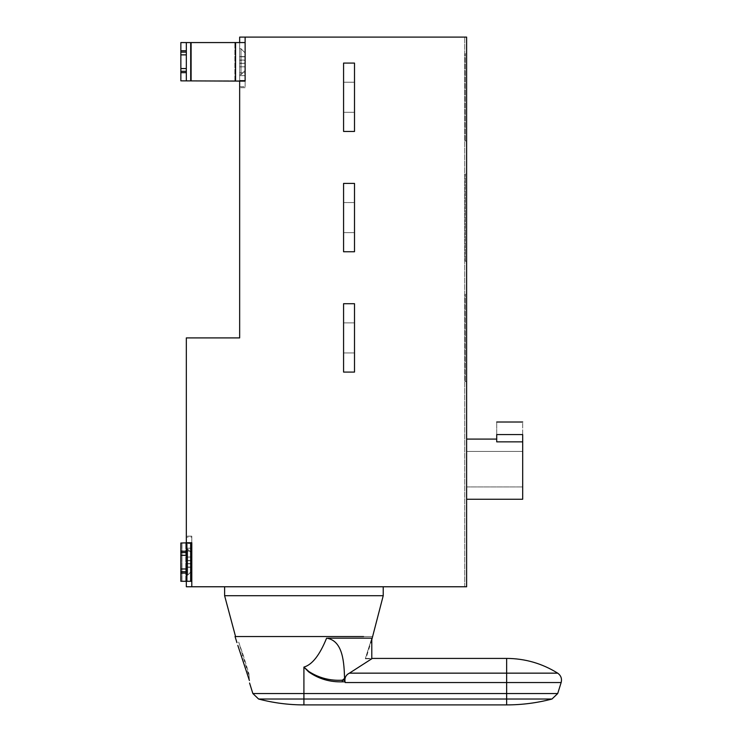 <?xml version="1.0" encoding="UTF-8"?>
<svg xmlns="http://www.w3.org/2000/svg" width="742" height="742" viewBox="0 0 742 742"><rect width="100%" height="100%" fill="white"/><g stroke="black" fill="none" stroke-linecap="round" stroke-linejoin="round"><path stroke-width="0.56" stroke-dasharray="3.71 2.78" d="M354.509 112.302L343.574 112.302L343.574 82.223L354.509 82.223L354.509 112.302L343.574 112.302L343.574 82.223L343.574 112.302L354.509 112.302L354.509 82.223L343.574 82.223L354.509 82.223L354.509 112.302L343.574 112.302L343.574 82.223L354.509 82.223L354.509 112.302M343.574 63.079L343.574 131.445L354.509 131.445L354.509 63.079L343.574 63.079L343.574 131.445L354.509 131.445L354.509 63.079L343.574 63.079L354.509 63.079L354.509 131.445L343.574 131.445L343.574 63.079M354.509 232.626L343.574 232.626L343.574 202.547L354.509 202.547L354.509 232.626L343.574 232.626L343.574 202.547L343.574 232.626L354.509 232.626L354.509 202.547L343.574 202.547L343.574 232.626L354.509 232.626L354.509 202.547L343.574 202.547L354.509 202.547L354.509 232.626M343.574 183.404L343.574 251.77L354.509 251.77L354.509 183.404L343.574 183.404L343.574 251.77L354.509 251.77L354.509 183.404L343.574 183.404L354.509 183.404L354.509 251.77L343.574 251.77L343.574 183.404M343.574 322.872L354.509 322.872L354.509 352.951L354.509 322.872L343.574 322.872L343.574 352.951L343.574 322.872L343.574 352.951L354.509 352.951L343.574 352.951L343.574 322.872L354.509 322.872L354.509 352.951L343.574 352.951L354.509 352.951L354.509 322.872L343.574 322.872M343.574 303.728L343.574 372.094L354.509 372.094L354.509 303.728L343.574 303.728L343.574 372.094L354.509 372.094L354.509 303.728L343.574 303.728L354.509 303.728L354.509 372.094L343.574 372.094L343.574 303.728M249.108 676.333L248.922 673.727L243.339 655.538L248.922 673.727L249.108 676.333L238.701 642.099L243.339 655.538L238.701 642.099L236.948 642.637M249.395 680.497L248.922 673.727L249.395 680.497L241.679 656.049L243.339 655.538L241.679 656.049L237.839 645.41M344.909 681.833L345.197 682.547C344.084 678.54 345.484 675.415 349.408 673.152L371.788 658.766L365.305 658.766L371.788 658.766L371.788 638.166L365.305 658.766L371.788 638.166L326.591 638.166C319.709 655.121 312.15 664.758 303.914 667.086L308.579 671.807C318.55 678.865 329.81 682.204 342.368 681.833L344.909 681.833L344.566 678.411C344.038 663.728 343.407 640.615 326.591 638.166M344.566 678.411L342.368 680.201C330.134 680.887 318.967 677.984 308.858 671.501L303.914 667.104L303.914 693.538L252.864 693.538L303.914 693.538L303.914 699.029L258.596 699.029L506.647 699.029L506.647 704.9M303.07 636.534L304.767 636.534M303.914 636.534L363.126 636.534C375.174 636.534 375.174 636.534 363.126 636.534L244.712 636.534C232.654 636.534 232.654 636.534 244.712 636.534L303.914 636.534M303.914 595.715L235.242 595.715C221.255 595.715 221.255 595.715 235.242 595.715L372.595 595.715C386.582 595.715 386.582 595.715 372.595 595.715L303.914 595.715M224.613 586.764L372.595 586.764C386.582 586.764 386.582 586.764 372.595 586.764L235.242 586.764C221.255 586.764 221.255 586.764 235.242 586.764L383.224 586.764M465.262 381.546L466.625 381.546L466.625 294.277L465.262 294.277L466.625 294.277L466.625 381.546L465.262 381.546L465.262 294.277L465.262 381.546M465.262 261.221L466.625 261.221L466.625 173.953L465.262 173.953L466.625 173.953L466.625 261.221L465.262 261.221L465.262 173.953L465.262 261.221M465.262 140.897L466.625 140.897L466.625 53.628L465.262 53.628L466.625 53.628L466.625 140.897L465.262 140.897L465.262 53.628L465.262 140.897M466.625 451.414L466.625 486.938L466.625 451.414L522.693 451.414L466.625 451.414M466.625 486.938L522.693 486.938L522.693 451.414L522.693 486.938L466.625 486.938M522.693 434.58C522.693 418.358 522.693 418.358 522.693 434.58L496.713 434.58C496.713 418.358 496.713 418.358 496.713 434.58L496.713 441.852L522.693 441.852L522.693 434.58M522.693 441.852L522.693 469.176M496.713 441.852C496.713 438.197 496.713 438.197 496.713 441.852C496.713 438.197 496.713 438.197 496.713 441.852M466.625 499.255L466.625 439.097M180.853 54.871L186.325 54.871L180.853 54.871L180.853 68.552L186.325 68.552L186.325 52.144L180.853 52.144L180.853 54.871L186.325 54.871M186.325 68.552L180.853 68.552L180.853 71.288L186.325 71.288L186.325 68.552L180.863 68.552M186.325 71.288L186.325 72.651L180.853 72.651L180.853 80.85L245.12 80.85L245.12 66.854L239.647 66.854L239.657 42.572L239.657 80.85L239.657 66.854L239.657 80.85L180.853 80.85L239.657 80.85L239.657 42.572L239.657 56.568L245.12 56.568L245.12 42.572L186.325 42.572L186.325 72.651M180.853 71.288L180.853 72.651M191.798 543.478L186.325 543.478L186.325 548.208L186.325 536.169L186.325 543.478L191.798 543.478L191.798 536.169L191.798 542.736L186.325 542.736L186.325 337.907L239.657 337.907L239.657 81.128L245.12 81.128L245.12 86.731L245.12 80.386L239.657 80.386L239.657 87.695L239.657 81.128L245.12 81.128L239.657 81.128L239.657 86.731L239.657 80.386L245.12 80.386L245.12 63.135L239.647 63.135L245.12 63.135L245.12 60.288L239.657 60.288L245.12 60.288L245.12 56.568L239.657 56.568L239.657 66.854L245.12 66.854L245.12 42.572L245.12 80.85L239.647 80.85L245.12 80.85L245.12 42.572L234.88 42.572L239.647 42.572L239.657 56.819L245.12 56.819L245.12 37.1L239.657 37.1L239.657 60.056L239.657 56.819L245.12 56.819L245.12 60.056L245.12 37.1L466.625 37.1L464.715 37.1L466.625 37.1L464.715 37.1L466.625 37.1L466.625 586.764L466.625 37.1L466.625 586.764L466.625 37.1L466.625 586.764L464.715 586.764L464.715 37.1L464.715 586.764L466.625 586.764L191.798 586.764L191.798 537.134L191.798 542.736L186.325 542.736L191.798 542.736L191.798 586.764L191.798 543.005L186.325 543.005L186.325 581.292L180.853 581.292L186.325 581.292L186.325 543.005L186.325 581.292L191.798 581.292L191.798 567.296L186.325 567.296L186.325 581.292L186.325 573.093L180.853 573.093L180.853 581.292L186.325 581.292L186.325 543.005L180.853 543.005L186.325 543.005L180.863 543.005L180.853 551.213L180.853 571.72L186.325 571.72L186.325 573.093M245.12 52.97L245.12 66.084L245.12 52.97L245.12 66.084L245.12 52.97L241.02 48.722L245.12 52.97M241.02 48.722L241.02 68.208C241.02 76.491 241.02 76.491 241.02 68.208L241.02 48.722L241.02 68.208C241.02 76.491 241.02 76.491 241.02 68.208L241.02 48.722L239.657 48.722L241.02 48.722M239.657 48.722L239.657 68.208C239.657 76.491 239.657 76.491 239.657 68.208L239.657 48.722L239.657 68.208C239.657 76.491 239.657 76.491 239.657 68.208L239.657 48.722M190.416 42.572L234.871 42.572L180.863 42.572L190.416 42.572L190.416 80.85L190.416 42.572M180.853 50.771L186.325 50.771L186.325 42.572L180.853 42.572L180.853 52.144M186.325 50.771L186.325 52.144M245.12 80.386L245.12 75.656L239.657 75.656L239.657 80.386L239.657 75.656L245.12 75.656L245.12 87.695L245.12 37.1M239.657 66.817L245.12 66.817L245.12 60.056L245.12 66.817L239.657 66.817L239.657 60.056L239.657 66.817M245.12 72.79L245.12 66.817L245.12 75.656L239.657 75.656L245.12 75.656L245.12 72.79L239.657 72.79L239.657 75.656L239.657 72.79L245.12 72.79M191.798 553.411L191.798 566.526L191.798 553.411L191.798 566.526L191.798 553.411L187.698 549.163L191.798 553.411M187.698 549.163L187.698 568.65C187.698 576.933 187.698 576.933 187.698 568.65L187.698 549.163L187.698 568.65C187.698 576.933 187.698 576.933 187.698 568.65L187.698 549.163L186.325 549.163L187.698 549.163M186.325 549.163L186.325 568.65C186.325 576.933 186.325 576.933 186.325 568.65L186.325 549.163L186.325 568.65C186.325 576.933 186.325 576.933 186.325 568.65L186.325 549.163M180.853 551.213L186.325 551.213L186.325 552.577L180.853 552.577M186.325 543.478L186.325 543.005L191.798 543.005L191.798 581.292L191.798 543.005L191.798 581.292L186.325 581.292L186.325 543.005L186.325 557.01L191.798 557.01L186.325 557.01L186.325 567.296L191.798 567.296L191.798 543.005L186.325 543.005L186.325 551.213M180.853 571.72L180.853 573.093M180.853 568.984L186.325 568.984L180.853 568.984L186.325 568.984L186.325 555.313L180.853 555.313L186.325 555.313L186.325 552.577M186.325 571.72L186.325 568.984M191.798 581.292L186.325 581.292L186.325 548.208L191.798 548.208L186.325 548.208L186.325 557.047L191.798 557.047L186.325 557.047L186.325 567.046L191.798 567.046L186.325 567.046L186.325 586.764L191.798 586.764M191.798 570.895L191.798 557.78L191.798 570.895L191.798 557.78L191.798 570.895L187.698 575.143L191.798 570.895M187.698 575.143L187.698 555.656C187.698 547.373 187.698 547.373 187.698 555.656L187.698 575.143L187.698 555.656C187.698 547.373 187.698 547.373 187.698 555.656L187.698 575.143L186.325 575.143L187.698 575.143M186.325 575.143L186.325 555.656C186.325 547.373 186.325 547.373 186.325 555.656L186.325 575.143L186.325 555.656C186.325 547.373 186.325 547.373 186.325 555.656L186.325 575.143M180.863 543.005L180.863 581.292M186.325 555.313L180.863 555.313M186.325 80.85L186.325 42.572M245.12 70.453L245.12 57.338L245.12 70.453L245.12 57.338L245.12 70.453L241.02 74.701L245.12 70.453M241.02 74.701L241.02 55.214C241.02 46.931 241.02 46.931 241.02 55.214L241.02 74.701L241.02 55.214C241.02 46.931 241.02 46.931 241.02 55.214L241.02 74.701L239.647 74.701L241.02 74.701M239.657 74.701L239.657 55.214C239.657 46.931 239.657 46.931 239.657 55.214L239.657 74.701L239.657 55.214C239.657 46.931 239.657 46.931 239.657 55.214L239.657 74.701M245.12 42.572L239.657 42.572M180.863 42.572L180.863 80.85M239.657 80.386L239.657 80.85M186.325 548.208L191.798 548.208L186.325 548.208M186.325 537.134L186.325 536.169L186.325 537.134L191.798 537.134L191.798 536.169L191.798 537.134L186.325 537.134M464.715 586.764L464.715 37.1L464.715 586.764L466.625 586.764L464.715 586.764M506.647 658.414L506.647 673.152L557.669 673.152L349.408 673.152M345.197 682.547L506.647 682.547L506.647 673.152M506.647 682.547L561.128 682.547L506.647 682.547L506.647 693.538L557.687 693.538L303.914 693.538M303.914 704.9L303.914 699.029M506.647 699.029L551.955 699.029L506.647 699.029L506.647 693.538M191.102 80.85L191.102 42.572M235.566 42.572L235.566 80.85M234.871 80.85L234.871 42.572L234.88 80.85M239.657 86.731L245.12 86.731L239.657 86.731M239.657 63.367L245.12 63.367L239.657 63.367M239.657 60.056L245.12 60.056L239.657 60.056M181.994 543.005L181.994 581.292M185.76 581.292L185.76 543.005L185.76 581.292M191.798 563.577L186.325 563.577L191.798 563.577M190.657 543.005L190.657 581.292M186.901 581.292L186.901 543.005M186.325 560.729L191.798 560.729L186.325 560.729M186.325 551.074L191.798 551.074L186.325 551.074M186.325 560.498L191.798 560.498L186.325 560.498M186.325 563.809L191.798 563.809L186.325 563.809M182.003 581.292L182.003 543.005M371.788 639.752L365.954 658.414L371.788 658.414M245.12 87.695L239.657 87.695L245.12 87.695M191.798 536.169L186.325 536.169L191.798 536.169"/><path stroke-width="1.11" d="M237.839 645.41L249.395 680.497C249.637 683.874 249.637 683.874 249.395 680.497C249.637 683.874 249.637 683.874 249.395 680.497M327.769 638.166L371.788 638.166L371.788 658.766L349.408 673.152C345.689 675.016 344.288 678.142 345.197 682.547L344.909 681.833L342.368 681.833C329.81 682.204 318.55 678.865 308.579 671.807L303.914 667.086L308.848 671.501C318.967 677.984 330.134 680.887 342.368 680.201L342.368 681.833M303.914 699.029L303.914 704.9L506.647 704.9L506.647 699.029L258.596 699.029L303.914 699.029L303.914 693.538L252.864 693.538L303.914 693.538L303.914 667.086C312.15 664.758 319.709 655.121 326.591 638.166C343.407 640.615 344.047 663.728 344.566 678.411L342.368 680.201L344.566 680.201L344.566 678.411M344.566 680.201L344.9 681.833M383.224 586.764L383.224 595.715L371.788 639.752M383.224 595.715L224.613 595.715L235.548 636.534L363.571 636.534C375.712 636.534 375.712 636.534 363.571 636.534L244.266 636.534C232.125 636.534 232.125 636.534 244.266 636.534L304.767 636.534M236.948 642.637L235.038 636.534L303.07 636.534M522.693 434.58C522.693 418.358 522.693 418.358 522.693 434.58L522.693 441.852L496.713 441.852L496.713 434.58C496.713 418.358 496.713 418.358 496.713 434.58L522.693 434.58M466.625 499.255L522.693 499.255L522.693 441.852M239.657 42.572L239.657 37.1L245.12 37.1L245.12 81.128L180.853 80.85L180.853 42.572L245.12 42.572M191.798 581.292L180.853 581.292L180.853 543.005L191.798 542.736L191.798 586.764L466.625 586.764L466.625 37.1L245.12 37.1M180.863 581.292L180.863 573.093L186.325 573.093L186.325 571.72L180.863 571.72L180.863 552.577L186.325 552.577L186.325 551.213L180.863 551.213L180.863 543.005M180.863 573.093L180.863 571.72M245.12 81.128L239.657 81.128L239.657 337.907L186.325 337.907L186.325 551.213M180.863 552.577L180.863 551.213M180.863 555.313L186.325 555.313L186.325 568.984L180.863 568.984M186.325 552.577L186.325 555.313M186.325 568.984L186.325 571.72M186.325 573.093L186.325 586.764L191.798 586.764M343.574 63.079L354.509 63.079L354.509 131.445L343.574 131.445L343.574 63.079M343.574 183.404L354.509 183.404L354.509 251.77L343.574 251.77L343.574 183.404M343.574 303.728L354.509 303.728L354.509 372.094L343.574 372.094L343.574 303.728M186.325 68.552L180.863 68.552L180.863 54.871L186.325 54.871L186.325 71.288L180.863 71.288L180.863 68.552M180.863 54.871L180.863 52.144L186.325 52.144L186.325 54.871M186.325 52.144L186.325 50.771L180.863 50.771L180.863 42.572M180.863 52.144L180.863 50.771M180.863 80.85L180.863 72.651L186.325 72.651L186.325 80.85M180.863 72.651L180.863 71.288M186.325 72.651L186.325 71.288M186.325 42.572L186.325 50.771M186.325 542.736L191.798 542.736M506.647 699.029L551.955 699.029L506.647 699.029L506.647 693.538L557.687 693.538L506.647 693.538L506.647 682.547L561.128 682.547L506.647 682.547L506.647 673.152L557.669 673.152L506.647 673.152L506.647 658.414C525.048 658.516 542.068 663.431 557.687 673.152C560.952 675.508 562.111 678.633 561.147 682.547L557.706 693.538L551.965 699.029C537.115 702.934 522.006 704.891 506.647 704.9M506.647 682.547L345.197 682.547M349.408 673.152L506.647 673.152M303.914 693.538L506.647 693.538M190.657 581.292L190.657 543.005M186.901 543.005L186.901 581.292M191.102 42.572L191.102 80.85M235.566 80.85L235.566 42.572M249.572 683.02L252.864 693.538L258.596 699.029C273.455 702.934 288.555 704.891 303.914 704.9M371.788 658.414L506.647 658.414M224.613 586.764L224.613 595.715M522.693 422.003L496.713 422.003M496.713 439.097L466.625 439.097"/></g></svg>
